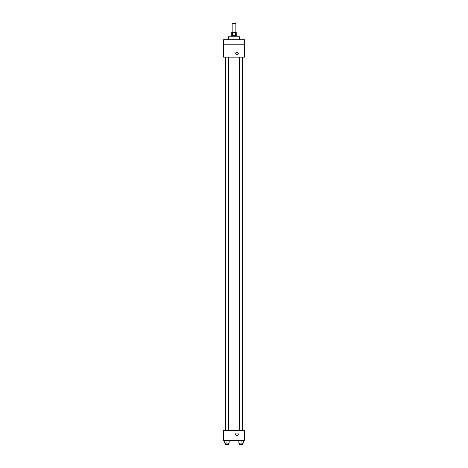 <?xml version="1.0" encoding="UTF-8"?>
<svg xmlns="http://www.w3.org/2000/svg" width="468" height="468" viewBox="0 0 468 468"><rect width="100%" height="100%" fill="white"/><g stroke="black" fill="none" stroke-linecap="round" stroke-linejoin="round"><path stroke-width="0.7" d="M235.854 32.304L235.854 23.4L232.146 23.4L232.146 32.304M232.339 35.275L232.339 32.304L231.771 32.304L231.771 35.275M232.339 32.304L236.229 32.304L236.229 35.275M235.661 35.275L235.661 32.304M231.034 36.761L231.034 35.275L236.966 35.275L236.966 36.761M239.569 39.727L239.569 36.761L228.431 36.761L228.431 39.727M223.61 39.727L244.39 39.727L244.39 44.179L223.61 44.179L223.61 39.727M244.39 44.179L244.39 57.172L223.61 57.172L223.61 44.179M236.966 54.756A1.299 1.299 0 0 1 235.843 52.808A1.299 1.299 0 0 1 238.095 52.808A1.299 1.299 0 0 1 236.966 54.756M223.61 430.496L244.39 430.496L244.39 440.517L223.61 440.517L223.61 430.496M236.966 435.509A1.299 1.299 0 0 1 235.843 433.561A1.299 1.299 0 0 1 238.095 433.561A1.299 1.299 0 0 1 236.966 435.509M238.838 440.517L238.838 443.114L243.29 443.114L243.29 440.517L243.29 443.114M241.067 443.114L241.067 440.517M242.553 443.114L242.553 444.6L239.581 444.6L239.581 443.114M224.71 440.517L224.71 443.114L229.162 443.114L229.162 440.517L229.162 443.114M226.933 443.114L226.933 440.517M228.419 443.114L228.419 444.6L225.447 444.6L225.447 443.114M239.581 57.172L239.581 430.496M242.553 57.172L242.553 430.496M228.419 430.496L228.419 57.172M225.447 430.496L225.447 57.172"/></g></svg>
